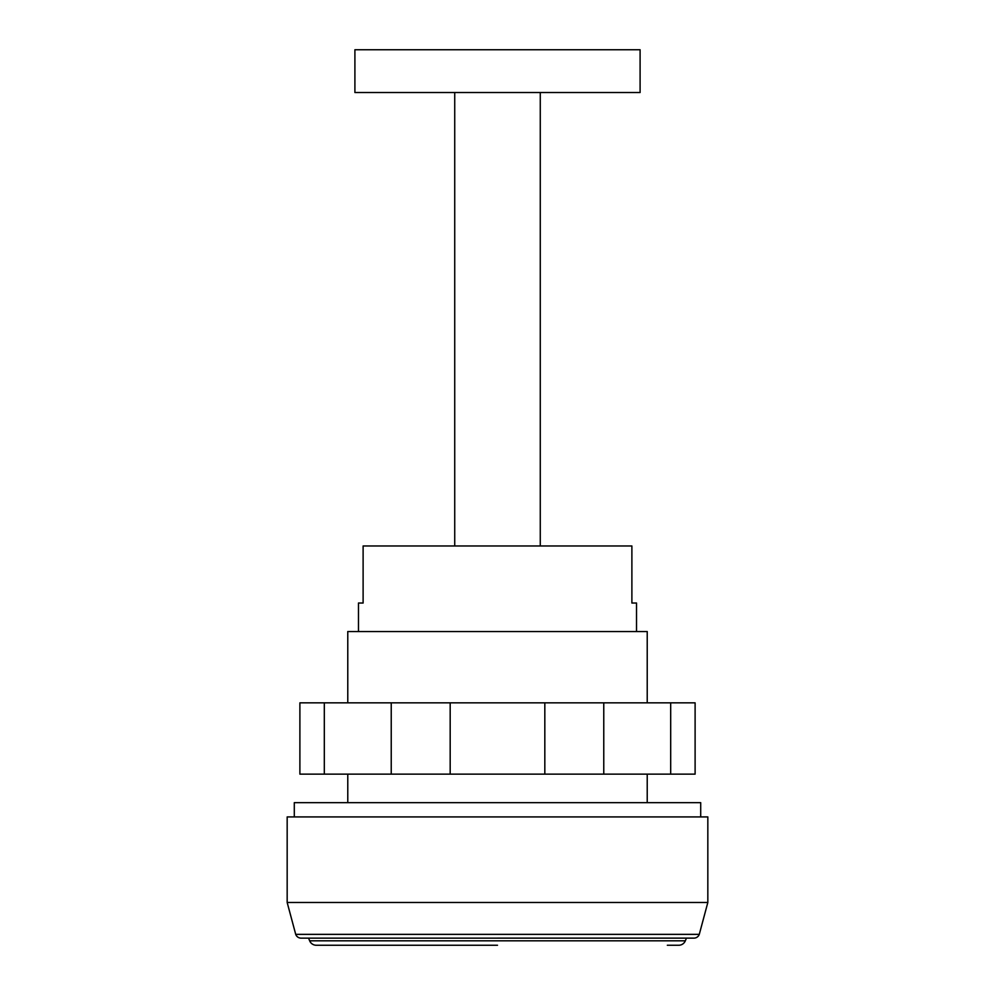 <?xml version="1.0" encoding="UTF-8"?>
<svg xmlns="http://www.w3.org/2000/svg" width="995" height="995" viewBox="0 0 995 995"><rect width="100%" height="100%" fill="white"/><g stroke="black" fill="none" stroke-linecap="round" stroke-linejoin="round"><path stroke-width="1.49" d="M540.273 545.981L540.273 92.523M454.727 545.981L454.727 92.523M640.096 92.523L640.096 49.75L354.904 49.75L354.904 92.523L640.096 92.523M670.692 702.843L324.308 702.843L324.308 774.135L695.107 774.135L695.107 702.843L670.692 702.843L670.692 774.135M391.234 702.843L391.234 774.135M450.175 702.843L450.175 774.135M544.825 702.843L544.825 774.135M603.766 702.843L603.766 774.135M324.308 702.843L299.893 702.843L299.893 774.135L324.308 774.135M287.169 902.477L287.169 816.92L707.831 816.92L707.831 902.477L287.169 902.477L295.714 934.355A5.709 5.709 0 0 0 301.087 938.136L693.913 938.136A5.709 5.709 0 0 0 699.286 934.355L295.714 934.355M700.704 816.92L700.704 802.654L294.296 802.654L294.296 816.92M667.334 945.25L678.739 945.25A7.127 7.127 0 0 0 685.331 940.822L309.669 940.822L308.562 938.136M497.5 945.25L316.261 945.25A7.127 7.127 0 0 1 309.669 940.822M647.223 702.843L647.223 631.539L347.777 631.539L347.777 702.843M636.526 631.539L636.526 603.02L631.887 603.02L631.887 545.981L363.113 545.981L363.113 603.02L358.474 603.02L358.474 631.539M693.565 938.123L497.5 938.123M685.331 940.822L686.438 938.136M699.286 934.355L707.831 902.477M647.223 774.135L647.223 802.654M347.777 774.135L347.777 802.654"/></g></svg>
